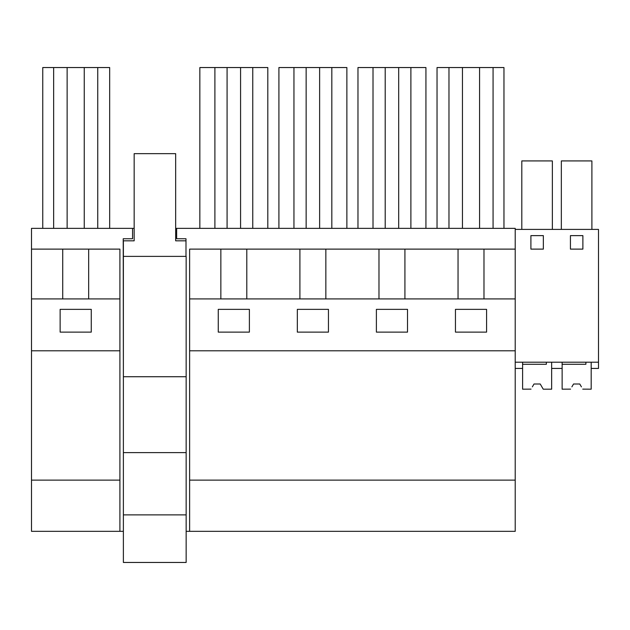 <?xml version="1.0" encoding="UTF-8"?>
<svg xmlns="http://www.w3.org/2000/svg" width="630" height="630" viewBox="0 0 630 630"><rect width="100%" height="100%" fill="white"/><g stroke="black" fill="none" stroke-linecap="round" stroke-linejoin="round"><path stroke-width="0.94" d="M62.724 249.118L31.5 249.118L31.5 480.123L119.905 480.123L119.905 249.118L62.724 249.118L62.724 298.919M88.665 298.919L88.665 249.118M109.675 228.359L109.675 67.544L42.753 67.544L42.753 228.359M53.645 228.359L53.645 67.544M97.745 228.359L97.745 67.544M84.255 228.359L84.255 67.544M67.134 228.359L67.134 67.544M60.133 332.12L60.133 309.354L91.263 309.354L91.263 332.12L60.133 332.12M31.5 249.118L31.5 228.359L132.56 228.359L132.56 238.739L123.22 238.739L123.378 375.7M123.378 531.334L31.5 531.334L31.5 480.123M175.668 228.359L515.214 228.359L515.214 229.399L598.5 229.399L598.5 368.432L591.184 368.432L591.184 362.211L591.184 389.183L582.734 389.135M134.166 228.359L132.56 228.359M176.652 228.359L176.652 238.739L185.992 238.739L185.992 256.378M186.149 531.334L515.214 531.334L515.214 480.123L189.622 480.123L189.622 531.334M31.5 298.919L119.905 298.919M31.5 350.8L119.905 350.8M119.905 531.334L119.905 480.123M404.917 298.919L404.917 249.118L515.214 249.118L515.214 229.399M189.622 298.919L515.214 298.919L515.214 350.8L189.622 350.8L189.622 249.118L404.917 249.118M458.041 298.919L458.041 249.118M486.58 332.12L486.58 309.354L455.451 309.354L455.451 332.12L486.58 332.12M376.386 332.12L376.386 309.354L407.515 309.354L407.515 332.12L376.386 332.12M218.264 332.12L249.386 332.12L249.386 309.354L218.264 309.354L218.264 332.12M297.329 332.12L328.45 332.12L328.45 309.354L297.329 309.354L297.329 332.12M483.982 298.919L483.982 249.118M515.214 298.919L515.214 249.118M503.961 228.359L503.961 67.544L437.039 67.544L437.039 228.359M479.58 228.359L479.58 67.544M462.459 228.359L462.459 67.544M448.969 228.359L448.969 67.544M493.07 228.359L493.07 67.544M515.214 350.8L515.214 480.123M189.622 350.8L189.622 480.123M220.854 298.919L220.854 249.118M246.795 298.919L246.795 249.118M267.805 228.359L267.805 67.544L199.844 67.544L199.844 228.359M227.084 228.359L227.084 67.544M214.893 228.359L214.893 67.544M252.764 228.359L252.764 67.544M240.573 228.359L240.573 67.544M299.911 298.919L299.911 249.118M325.852 298.919L325.852 249.118M346.87 228.359L346.87 67.544L278.909 67.544L278.909 228.359M306.141 228.359L306.141 67.544M293.95 228.359L293.95 67.544M331.821 228.359L331.821 67.544M319.63 228.359L319.63 67.544M378.976 298.919L378.976 249.118M425.935 228.359L425.935 67.544L357.974 67.544L357.974 228.359M385.206 228.359L385.206 67.544M373.015 228.359L373.015 67.544M410.886 228.359L410.886 67.544M398.695 228.359L398.695 67.544M532.602 386.434L534.012 384.001L540.233 384.001L543.233 389.183L551.652 389.183L551.652 362.211L551.652 368.432L562.133 368.432L562.133 362.211M556.857 368.432L562.133 368.432M561.338 229.399L561.338 160.918L591.893 160.918L591.893 229.399M570.433 249.118L582.884 249.118L582.884 235.628L570.433 235.628L570.433 249.118M515.214 362.211L598.5 362.211M530.901 235.628L530.901 249.118L543.351 249.118L543.351 235.628L530.901 235.628M521.805 229.399L521.805 160.918L552.36 160.918L552.36 229.399M515.214 368.432L522.601 368.432L522.601 362.211M186.149 376.732L186.149 256.378L123.378 256.378L123.378 562.456L186.149 562.456L186.149 376.732L123.378 376.732M185.992 240.817L175.668 240.817L175.668 153.657L134.166 153.657L134.166 240.817L123.378 240.817L123.378 256.378M123.378 452.623L186.149 452.623M123.378 514.883L186.149 514.883M546.36 362.211L546.36 364.282L522.601 364.282L522.601 389.183L531.043 389.135M541.887 386.859L543.202 389.135M541.642 386.434L540.233 384.001L534.012 384.001L540.233 384.001L534.012 384.001L532.358 386.859M572.135 386.434L573.544 384.001L579.765 384.001L581.419 386.859M585.892 362.211L585.892 364.282L562.133 364.282L562.133 389.183L570.575 389.135M581.175 386.434L579.765 384.001L573.544 384.001L579.765 384.001L573.544 384.001L571.89 386.859"/></g></svg>
